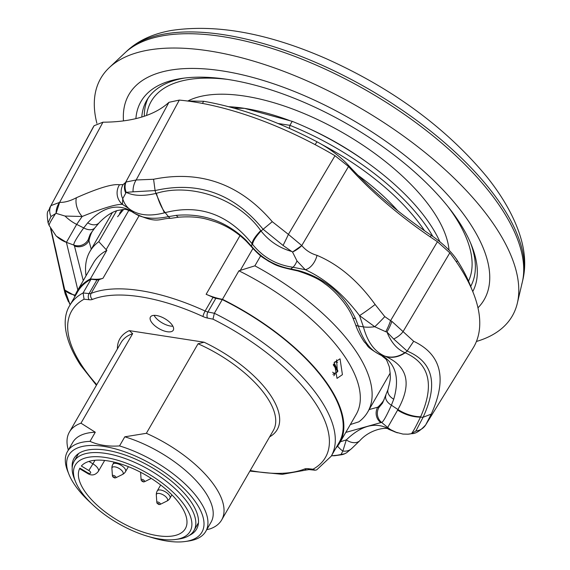 <?xml version="1.0" encoding="UTF-8"?>
<svg xmlns="http://www.w3.org/2000/svg" width="570" height="570" viewBox="0 0 570 570"><rect width="100%" height="100%" fill="white"/><g stroke="black" fill="none" stroke-linecap="round" stroke-linejoin="round"><path stroke-width="0.85" d="M521.742 284.309A231.327 101.289 -150 0 0 522.312 282.114A231.327 101.289 -150 0 0 419.784 125.535A231.327 101.289 -150 0 0 192.482 33.773A231.327 101.289 -150 0 0 125.065 52.761L109.319 67.588A237.612 104.039 -150 0 0 96.893 123.348M476.42 341.473A237.612 104.039 -150 0 0 517.346 303.169A237.612 104.039 -150 0 0 412.032 142.336A237.612 104.039 -150 0 0 178.56 48.08A237.612 104.039 -150 0 0 109.319 67.588M196.073 68.471A205.107 89.811 -150 0 0 128.92 94.584A205.107 89.811 -150 0 0 123.476 120.883A205.107 89.811 -150 0 1 128.92 94.584A205.107 89.811 -150 0 1 331.84 108.656A205.107 89.811 -150 0 1 484.172 299.685A205.107 89.811 -150 0 0 407.807 157.762A205.107 89.811 -150 0 0 196.073 68.471M477.966 307.814A205.107 89.811 -150 0 0 484.172 299.685A205.107 89.811 -150 0 1 477.966 307.814M127.039 50.908A230.544 100.947 30 0 1 368.868 89.177A230.544 100.947 30 0 1 522.932 279.478L522.312 282.114A231.327 101.289 -150 0 0 345.612 79.088A231.327 101.289 -150 0 0 125.065 52.761L127.039 50.908M135.895 118.624A191.185 83.719 30 0 1 182.322 78.339A191.185 83.719 30 0 1 330.123 114.655A191.185 83.719 30 0 1 471.54 245.314A191.185 83.719 30 0 1 472.758 291.562M470.699 286.375A186.789 81.788 -150 0 0 470.585 243.027M470.585 286.09A186.789 81.788 -150 0 0 471.518 284.779M72.198 467.785A70.751 30.979 30 0 1 74.107 458.216A70.751 30.979 30 0 1 128.207 456.128A70.751 30.979 30 0 1 191.456 502.398A70.751 30.979 30 0 1 196.657 528.967A70.751 30.979 30 0 1 189.326 535.408M91.129 503.196A76.914 33.68 30 0 1 74.292 484.258A76.914 33.68 30 0 1 68.942 474.326A76.914 33.68 30 0 1 110.523 447.671A76.914 33.68 30 0 1 196.344 503.16A76.914 33.68 30 0 1 185.293 541.5A76.914 33.68 30 0 1 149.19 536.719M119.536 445.925C108.371 446.688 98.532 445.163 90.017 441.358L95.283 432.231L80.976 423.182L132.667 333.642L129.283 330.629L204.081 342.214L198.054 343.767L146.362 433.307L124.809 436.805L119.536 445.925A79.843 34.962 30 0 1 199.992 501.237A79.843 34.962 30 0 1 205.784 531.347A79.843 34.962 30 0 1 188.513 541.037L185.293 541.5M68.942 474.326L67.73 471.305A79.843 34.962 30 0 1 67.488 451.504A79.843 34.962 30 0 1 90.017 441.358M154.078 315.36A13.253 5.8 -150 0 0 154.634 316.293A13.253 5.8 -150 0 0 172.902 326.225M172.318 325.242A13.188 5.771 -150 0 0 160.484 316.599A13.188 5.771 -150 0 0 150.423 317.048A13.188 5.771 -150 0 0 151.392 322A13.188 5.771 -150 0 0 163.184 330.629A13.188 5.771 -150 0 0 173.266 330.237A13.188 5.771 -150 0 0 172.318 325.242M335.103 374.041L333.828 375.758M334.298 362.492L337.02 378.373L342.413 374.661L340.048 358.829L334.298 362.492M215.852 298.295L207.95 311.982L214.356 313.272L222.257 299.585L215.852 298.295A7.324 3.206 30 0 1 213.03 297.348A146.504 64.146 -150 0 0 206.133 294.291A43.954 19.245 -150 0 0 222.457 299.321A151.634 66.398 -150 0 1 339.734 442.911A151.634 66.398 -150 0 1 335.844 448.191M227.33 79.365A182.4 79.864 -150 0 0 146.597 115.432M148.15 98.083A186.789 81.788 -150 0 0 144.296 116.237M77.734 291.648A150.9 66.077 30 0 1 91.008 279.264L83.106 292.952L89.062 293.571A7.324 3.206 -150 0 0 91.129 293.379A146.504 64.146 30 0 1 140.405 290.629A146.504 64.146 30 0 1 205.129 311.035A7.324 3.206 -150 0 0 207.95 311.982A4.396 2.408 101.4 0 0 207.53 318.06A11.721 5.13 30 0 1 203.013 316.549A142.108 62.223 -150 0 0 92.433 299.428A11.721 5.13 30 0 1 89.127 299.727L84.054 299.2L83.106 292.952A150.9 66.077 30 0 0 69.832 305.335L77.734 291.648M90.374 278.873L106.832 250.351A151.634 66.398 -150 0 0 93.566 262.763L77.1 291.277A151.634 66.398 -150 0 1 90.374 278.873A43.954 19.245 -150 0 0 102.963 278.31A146.504 64.146 -150 0 0 99.03 279.692A7.324 3.206 30 0 1 96.964 279.884L91.008 279.264M77.1 291.277A151.634 66.398 -150 0 0 74.478 297.291M222.257 299.585A150.9 66.077 30 0 1 339.1 442.541L331.198 456.228A150.9 66.077 30 0 0 214.356 313.272L212.988 319.164L207.53 318.06M468.526 281.117A182.4 79.864 -150 0 0 448.141 206.846M336.592 359.82L337.212 369.232M439.897 241.773A161.153 70.566 -150 0 0 292.203 121.339L244.516 108.357L233.843 108.136M278.01 123.49L289.902 125.329L292.203 121.339M289.446 128.4L289.902 125.329A161.153 70.566 30 0 1 432.837 236.443M424.458 230.672A158.225 69.284 -150 0 0 321.929 144.538M106.832 250.351L98.788 241.659A160.419 70.245 -150 0 0 89.903 251.52A160.419 70.245 -150 0 0 86.049 275.78M98.788 241.659L116.622 210.772M260.668 255.816L254.883 265.834L238.923 270.807L222.457 299.321M350.329 424.557L358.879 421.807A160.419 70.245 -150 0 0 367.764 411.946A160.419 70.245 -150 0 0 254.883 265.834M339.734 442.911L356.2 414.39A151.634 66.398 -150 0 0 238.923 270.807M332.923 374.383L337.561 371.847A1.468 0.734 -145.7 0 0 337.511 371.205L333.258 364.828M337.561 371.847A1.468 1.468 0 0 0 337.718 370.514L337.718 370.514A1.468 1.147 159.5 0 0 337.632 370.336L334.127 362.798M175.76 539.462L178.98 538.999A69.219 30.31 -150 0 0 193.351 531.539A69.219 30.31 -150 0 0 193.95 530.599A69.219 30.31 -150 0 0 150.252 470.378A69.219 30.31 -150 0 0 74.649 460.439A69.219 30.31 -150 0 0 74.05 461.379A69.219 30.31 -150 0 0 74.264 478.543L75.475 481.565A66.291 29.027 -150 0 0 118.168 523.41A66.291 29.027 -150 0 0 175.76 539.462A66.291 29.027 -150 0 0 189.525 532.316A66.291 29.027 -150 0 0 149.297 474.368A66.291 29.027 -150 0 0 75.846 464.222A66.291 29.027 -150 0 0 75.475 481.565M81.346 466.025A60.798 26.619 30 0 1 148.221 476.527A60.798 26.619 30 0 1 185.335 528.668A60.798 26.619 30 0 1 119.672 521.5A60.798 26.619 30 0 1 79.878 468.134L87.36 472.616A2.928 1.282 -150 0 0 90.602 473.064A2.928 1.282 -150 0 0 88.827 470.499L81.346 466.025M87.36 472.616L86.982 473.079L79.657 468.697L79.878 468.134M331.198 456.228L316.642 469.901L315.046 470.214L313.03 469.21A146.504 64.146 -150 0 0 212.988 319.164M206.768 529.637L210.081 528.875A87.901 38.489 30 0 0 221.652 519.975L273.351 430.435A87.901 38.489 30 0 0 198.054 343.767M68.329 450.043A87.901 38.489 30 0 1 69.398 432.074A87.901 38.489 30 0 1 80.976 423.182M67.488 451.504L72.753 442.377A79.843 34.962 30 0 1 95.283 432.231M124.809 436.805A79.843 34.962 30 0 1 211.05 522.22L205.784 531.347M146.362 433.307A87.901 38.489 30 0 1 221.652 519.975M184.78 78.012A186.789 81.788 -150 0 0 146.754 100.32A186.789 81.788 -150 0 0 141.787 117.035M430.343 236.956L431.226 235.332C442.933 243.362 451.647 251.762 457.361 260.547L456.52 262.115M315.146 144.645L316.934 141.773C329.588 148.513 340.105 156.38 348.484 165.35L348.078 166.02M187.174 100.968L203.64 101.282L202.443 103.419M431.226 235.332A256.379 112.261 30 0 1 348.484 165.35M57.62 237.263A29.298 29.22 -53.8 0 0 59.18 238.488L56.117 235.909L49.12 225.449L48.037 222.685C45.949 208.328 48.628 212.802 49.733 207.808L92.611 128.271A219.721 96.209 30 0 1 94.107 125.721L102.956 122.187A245.691 107.58 -150 0 0 168.934 102.329L179.308 100.085A219.721 96.209 30 0 1 335.003 155.724L348.527 166.511A245.691 107.58 -150 0 0 437.439 241.716L449.83 252.845A219.721 96.209 30 0 1 473.15 347.971L425.705 424.878A14.649 13.68 31.8 0 1 425.697 424.899L425.733 424.835M203.64 101.282A212.432 93.017 30 0 1 258.994 116.159A212.432 93.017 30 0 1 316.934 141.773M457.361 260.547A212.432 93.017 30 0 1 471.647 288.933M397.347 432.83L389.346 429.588A14.649 12.775 -65.3 0 1 386.588 427.785L387.693 427.479A29.298 29.234 -67.4 0 0 395.209 432.032L402.919 434.069L407.992 434.197L411.775 433.642C415.587 433.791 420.225 430.877 425.697 424.899A14.649 13.68 31.8 0 1 415.865 431.034L423.097 417.254C438.43 383.981 433.107 361.921 407.123 351.063L393.656 338.979L386.952 332.011L385.726 331.719A14.649 2.943 -66.6 0 0 390.578 320.646L391.868 321.373A14.649 3.598 114.6 0 1 386.952 332.011C391.17 342.47 397.147 349.353 404.885 352.652C398.059 357.077 391.276 358.195 384.551 356.015C374.44 351.519 367.394 341.801 363.418 326.874L359.528 315.616A14.649 0.713 -36.2 0 0 375.131 304.501L384.786 316.621L390.578 320.646L437.439 241.716M340.917 454.71A14.649 14.029 57.1 0 0 346.788 452.63L344.686 453.777A14.649 13.929 -114.4 0 1 340.832 454.86L342.855 451.041L346.296 439.912C360.582 426.168 374.013 422.128 386.588 427.785L397.247 432.794M337.575 446.132A29.298 12.569 -109.4 0 0 342.855 451.041A14.649 11.464 45.7 0 0 351.754 448.462L359.727 440.781C370.842 428.155 388.897 426.745 389.346 429.588M340.397 441.757L346.296 439.912A14.649 9.854 47.3 0 0 359.727 440.781M346.788 452.63L351.754 448.462M65.037 216.051L56.088 213.344L59.615 202.386C64.588 202.549 70.181 201.003 76.387 197.74A14.649 8.4 66.5 0 0 82.158 216.493L65.037 216.051A29.298 18.226 34.9 0 0 76.665 224.395L66.412 242.343L77.834 290.016M125.778 193.116L122.742 198.688A14.649 13.979 -115.6 0 1 123.099 184.573L126.112 182.001A14.649 11.493 46.9 0 0 126.219 192.339L125.778 193.116A14.649 11.607 -137.6 0 1 125.521 182.55L168.934 102.329M126.112 182.001L136.166 179.977A14.649 9.975 101.3 0 0 133.052 191.826L126.219 192.339C133.508 195.973 143.412 196.337 155.945 193.43L164.374 212.852C149.433 216.7 137.634 215.303 128.984 208.656A29.298 23.577 128.3 0 1 122.742 198.688L122.45 204.366A14.649 14.222 -83.1 0 1 119.508 184.766L123.099 184.573M385.726 331.719L374.761 326.738A14.649 0.962 -45.5 0 0 384.786 316.621M129.689 210.216A11.721 9.854 118 0 0 131.349 211.377L134.342 213.258A11.721 9.704 126 0 1 133.808 212.831L128.984 208.656L122.45 204.366C116.266 204.074 102.835 208.114 82.158 216.493L76.665 224.395L83.705 227.907A11.721 7.381 38.2 0 0 95.005 227.708L90.217 234.206L88.058 239.977A11.721 11.642 130.7 0 1 73.879 245.093C73.167 243.86 76.444 238.132 83.705 227.907L87.709 222.849C102.002 207.729 115.995 203.518 129.689 210.216L133.808 212.831C141.83 218.438 153.38 219.707 168.456 216.636L176.387 215.346C203.162 213.066 226.397 221.367 246.076 240.255L251.627 246.361C261.972 258.502 275.032 266.026 290.8 268.933L298.872 270.679C325 278.153 343.853 294.106 355.445 318.53L358.316 326.04L363.418 326.874A29.298 9.968 163.1 0 0 374.761 326.738L359.528 315.616C343.147 294.02 325.043 278.716 305.228 269.688L296.998 260.96L292.531 252.033L301.765 245.549C305.769 250.323 310.849 253.593 317.02 255.353A14.649 8.607 113.4 0 1 305.228 269.688L292.916 267.237C276.443 264.9 262.991 257.269 252.546 244.359L252.004 243.668C228.221 214.235 199.272 203.889 165.165 212.631L164.374 212.852M296.998 260.96A29.298 7.253 98.4 0 1 292.916 267.237L290.8 268.933A11.721 3.299 100.2 0 1 289.888 269.183L297.747 270.928C310.507 275.025 319.528 279.3 324.8 283.753C332.168 288.456 347.151 303.368 352.688 317.362L355.616 324.722C357.782 331.996 364.437 342.534 364.729 342.385C368.947 346.375 364.75 345.677 378.43 353.906L381.594 355.573C387.044 360.39 385.577 357.169 389.367 366.952C390.992 379.378 390.564 378.63 388.035 389.41L382.57 403.076L378.886 407.557A11.721 11.642 108.9 0 0 381.565 422.391L345.798 432.409M179.308 100.085L136.166 179.977L153.587 179.265L155.097 190.572L155.945 193.43L156.415 193.323C191.698 182.45 238.787 199.265 260.732 230.601L261.039 230.993C269.097 241.117 279.336 247.957 291.769 251.505L292.531 252.033A14.649 6.334 150.5 0 0 301.765 245.549L288.406 234.384A14.649 0.705 115.8 0 1 283.062 245.435L262.948 229.112C233.999 193.622 198.054 180.775 155.097 190.572L133.052 191.826M153.587 179.265C200.419 169.817 239.977 183.96 272.268 221.68L261.039 230.993C255.78 236.735 252.952 241.188 252.546 244.359M260.732 230.601A29.298 7.438 141.5 0 0 252.004 243.668L251.627 246.361A11.721 3.334 139.7 0 0 251.876 247.273C261.188 257.376 262.371 257.027 268.684 261.317C274.462 264.159 275.004 265.734 289.888 269.183M156.415 193.323A29.298 9.961 76.8 0 0 165.165 212.631L168.456 216.636A11.721 3.769 79.2 0 0 170.979 218.317L178.809 217.163C198.075 215.923 205.87 218.794 215.432 221.823C227.095 225.977 237.426 232.489 246.432 241.359L251.876 247.273M391.868 321.373L413.67 341.28L407.123 351.063L405.17 352.773C429.616 363.696 434.76 385.035 420.617 416.791L420.446 417.155C415.936 426.538 412.944 432.024 411.469 433.606L411.027 433.756A14.649 8.806 77.5 0 0 411.789 433.642L411.789 433.642M413.67 341.28C441.501 354.519 447.357 378.793 431.241 414.119L423.097 417.254L420.446 417.155C412.538 417.019 404.928 414.675 397.603 410.122L397.953 409.531C412.131 383.888 407.849 366.118 385.092 356.229L384.551 356.015M355.616 324.722A11.721 3.741 160.7 0 0 358.316 326.04C363.204 340.582 370.122 349.959 379.071 354.162L383.418 356.421C396.136 364.864 399.57 379.121 393.742 399.192L391.391 405.199C386.225 416.62 382.947 422.349 381.565 422.391L387.693 427.479L397.603 410.122M420.617 416.791A29.298 18.197 -155.4 0 1 397.953 409.531L391.391 405.199A11.721 7.374 -158.4 0 1 385.904 395.366M405.17 352.773A29.298 23.584 111.7 0 1 385.092 356.229L379.071 354.162A11.721 9.683 113.9 0 1 378.43 353.906M344.686 453.777L334.597 455.729L340.832 454.86L332.032 455.751M49.205 225.549C48.628 224.986 50.751 221.003 55.589 213.593L56.088 213.344A14.649 11.656 106.6 0 1 59.615 202.386L51.008 205.599A14.649 12.561 31.2 0 0 50.987 216.522L48.115 222.763M56.38 236.158L66.419 242.321M59.18 238.488L59.18 238.488A29.298 29.22 -53.8 0 0 66.412 242.343L73.879 245.093L74.471 246.012A11.721 11.528 149.3 0 0 88.963 240.818L91.243 249.204M70.139 304.8L64.681 289.589A29.298 12.561 -10.5 0 0 75.247 295.118M64.681 289.589L51.093 229.518M50.616 228.663L64.082 288.954L64.766 290.052L74.991 295.787M369.139 409.559L377.725 407.208A11.721 11.535 90.1 0 0 380.496 422.356M384.144 399.648A168.478 73.772 -150 0 1 377.725 407.208L378.886 407.557M393.742 399.192A11.721 7.923 -162.4 0 1 388.035 389.41M383.418 356.421A11.721 9.833 121.9 0 1 381.594 355.573M355.445 318.53A11.721 3.897 155.9 0 1 352.688 317.362M298.872 270.679A11.721 3.427 105 0 1 297.747 270.928M246.076 240.255A11.721 3.47 134.9 0 0 246.432 241.359M176.387 215.346A11.721 3.926 84 0 0 178.809 217.163M131.349 211.377L131.349 211.377C124.103 209.055 128.165 208.684 117.356 210.53C111.321 212.318 105.229 216.429 99.08 222.863A11.721 7.93 42.1 0 1 87.709 222.849M83.256 280.618L74.471 246.012M88.058 239.977L88.963 240.818A168.478 73.772 -150 0 1 92.39 231.121M317.02 255.353C338.772 264.537 358.145 280.917 375.131 304.501M393.656 338.979A14.649 8.579 -31.9 0 0 403.161 331.448L449.83 252.845M291.769 251.505L283.062 245.435M431.241 414.119L425.705 424.878M272.268 221.68L288.406 234.384L335.003 155.724M411.469 433.606L415.865 431.034M76.387 197.74C98.318 188.029 112.696 183.704 119.508 184.766M55.589 213.593L50.987 216.522M49.733 207.808L94.107 125.721M68.436 301.744L65.18 293.899L63.726 288.049L69.675 303.981M119.55 213.358L122.222 209.518M116.957 210.658L116.43 211.107M334.626 361.957L337.625 362.256M123.64 209.446L117.605 216.728M141.103 479.84L141.446 480.774L143.298 481.921L144.431 481.764A2.002 0.876 30 0 0 144.459 480.809A2.002 0.876 -150 0 0 142.073 479.356A2.002 0.876 -150 0 0 141.103 479.84L140.612 472.366A6.341 2.779 -150 0 1 140.605 472.259A7.324 7.324 0 0 0 140.612 472.366M143.134 481.237L142.258 480.709L141.987 481.08L142.863 481.607L143.134 481.237M156.821 502.484L157.156 503.417L159.009 504.557L160.149 504.4A2.002 0.876 30 0 0 160.177 503.445A2.002 0.876 -150 0 0 157.783 501.999A2.002 0.876 -150 0 0 156.821 502.484L156.323 495.002A6.341 2.779 -150 0 1 160.484 493.713A6.341 2.779 -150 0 1 166.96 498.059A6.341 2.779 30 0 1 166.868 501.094A7.324 7.324 0 0 0 169.974 498.187A7.324 3.206 30 0 0 169.376 495.316A7.324 3.206 -150 0 0 162.806 490.599A7.324 3.206 -150 0 0 157.291 490.856A7.324 7.324 0 0 0 156.323 495.002M158.852 503.88L157.976 503.346L157.705 503.723L158.574 504.251L158.852 503.88M112.411 475.879L112.746 476.812L114.599 477.952L115.739 477.803A2.002 0.876 30 0 0 115.767 476.841A2.002 0.876 -150 0 0 113.373 475.394A2.002 0.876 -150 0 0 112.411 475.879L111.912 468.405A6.341 2.779 -150 0 1 116.066 467.115A6.341 2.779 -150 0 1 122.55 471.454A6.341 2.779 30 0 1 122.457 474.489A7.324 7.324 0 0 0 125.564 471.582A7.324 3.206 30 0 0 124.965 468.711A7.324 3.206 -150 0 0 118.396 463.994A7.324 3.206 -150 0 0 112.881 464.258A7.324 7.324 0 0 0 111.912 468.405M114.442 477.275L113.565 476.748L113.295 477.118L114.164 477.646L114.442 477.275M69.398 432.074L121.097 342.534A87.901 38.489 30 0 1 132.667 333.642M117.406 348.933A90.83 39.772 30 0 1 129.283 330.629M84.054 299.2A146.504 64.146 -150 0 0 82.294 366.204A146.504 64.146 -150 0 0 96.758 384.7M213.03 297.348L205.129 311.035A4.396 0.834 114.6 0 0 203.013 316.549M240.02 235.595L206.133 294.291M397.668 210.679A142.108 62.223 -150 0 0 358.01 175.289M449.039 250.159A156.757 68.642 -150 0 0 244.858 96.109A156.757 68.642 -150 0 0 188.257 100.79M366.952 162.35A147.965 64.788 -150 0 0 306.461 127.431M289.553 120.519A147.965 64.788 -150 0 0 244.516 108.357A147.965 64.788 -150 0 0 228.542 106.704M128.877 210.287L106.141 249.667M252.93 248.484L240.255 270.437M138.952 215.98L102.963 278.31M99.03 279.692L91.129 293.379A4.396 3.734 68.3 0 0 92.433 299.428M332.659 372.182A6.334 3.776 98.8 0 0 337.511 371.205A1.468 0.983 146.3 0 0 337.632 370.336L333.507 364.144M88.92 461.422L92.931 463.823L88.827 470.499M94.976 460.282L92.931 463.823A8.792 3.848 30 0 1 98.339 471.39C95.112 475.451 91.328 476.014 86.982 473.079M250.216 470.499A142.108 62.223 -150 0 0 304.644 468.982A11.721 5.13 30 0 1 307.95 468.683L313.03 469.21M204.081 342.214A90.83 39.772 30 0 1 269.653 436.834M304.644 468.982A4.396 3.734 68.3 0 0 308.235 469.651L309.467 469.63A4.396 2.821 96 0 1 307.95 468.683M96.964 279.884L89.062 293.571A4.396 2.821 96 0 0 89.127 299.727M348.527 166.511L301.765 245.549M102.956 122.187L59.615 202.386M522.312 282.114L517.346 303.169M126.433 51.485C137.669 40.776 152.717 33.758 171.591 30.431C216.329 23.826 267.715 33.174 325.748 58.475C392.502 88.393 446.21 127.858 486.873 176.871C501.401 195.018 511.924 212.988 518.436 230.793C524.956 248.748 526.388 265.25 522.733 280.29M69.832 305.335C62.743 316.435 61.966 336.564 80.612 365.22L96.423 385.277M112.397 212.56L89.903 251.52M390.236 373.015L367.764 411.946M334.127 362.784L337.718 370.514M193.95 530.599L198.467 522.768M74.05 461.379L78.575 453.549M104.659 460.446L98.339 471.39M128.4 466.68L125.564 471.582M114.114 462.12L112.881 464.258M171.898 494.853L169.974 498.187M160.669 485.006L157.291 490.856M115.739 477.803L122.457 474.489M160.149 504.4L166.868 501.094M144.431 481.764L151.157 478.451M249.874 471.098L282.342 474.326L308.235 469.651M315.046 470.207L309.467 469.63M408.776 434.126L411.74 433.649M332.894 455.751L331.476 455.743M134.342 213.258C158.232 224.644 158.752 218.26 170.979 218.317M95.005 227.708L99.08 222.863M63.726 288.049L55.703 249.546L50.509 228.463M334.604 455.729L332.916 455.751"/></g></svg>
